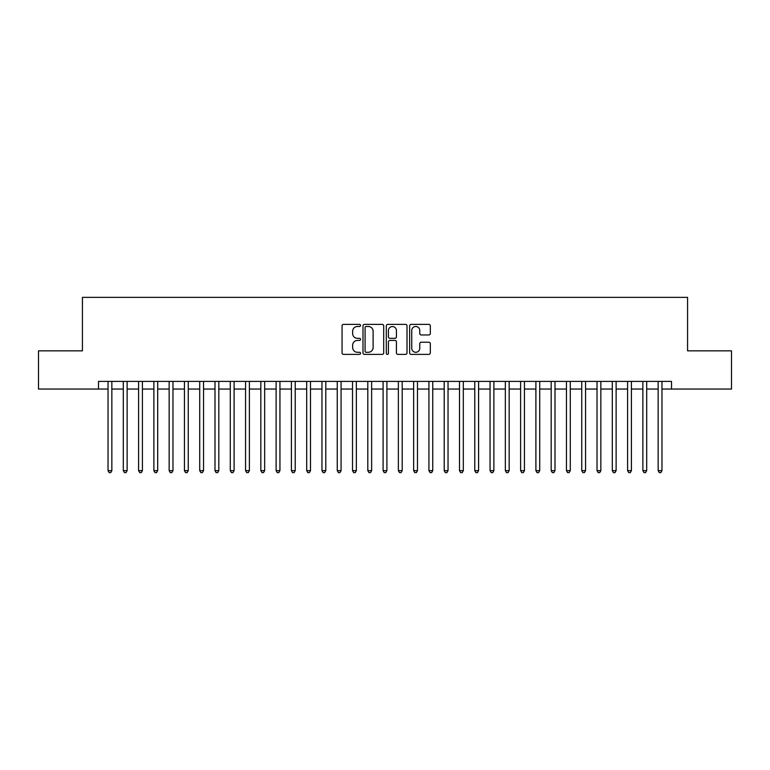 <?xml version="1.0" encoding="UTF-8"?>
<svg xmlns="http://www.w3.org/2000/svg" width="770" height="770" viewBox="0 0 770 770"><rect width="100%" height="100%" fill="white"/><g stroke="black" fill="none" stroke-linecap="round" stroke-linejoin="round"><path stroke-width="1.16" d="M360.553 325.44A1.049 1.049 0 0 0 359.503 324.382L343.564 324.382A1.502 1.502 0 0 0 342.063 325.883L342.063 352.881A1.502 1.502 0 0 0 343.564 354.383L359.503 354.383A1.049 1.049 0 0 0 360.553 353.334A1.049 1.049 0 0 0 359.503 352.285L357.434 352.285A4.803 4.803 0 0 1 352.641 347.482L352.641 345.239A4.803 4.803 0 0 1 357.434 340.436L359.503 340.436A1.049 1.049 0 0 0 360.553 339.387A1.049 1.049 0 0 0 359.503 338.338L357.434 338.338A4.803 4.803 0 0 1 352.641 333.535L352.641 331.283A4.803 4.803 0 0 1 357.434 326.49L359.503 326.49A1.049 1.049 0 0 0 360.553 325.44M428.832 334.96A1.502 1.502 0 0 0 430.334 333.458L430.334 325.883A1.502 1.502 0 0 0 428.832 324.382L411.132 324.382A1.502 1.502 0 0 0 409.64 325.883L409.64 352.881A1.502 1.502 0 0 0 411.132 354.383L428.832 354.383A1.502 1.502 0 0 0 430.334 352.881L430.334 343.738A1.502 1.502 0 0 0 428.832 342.236L421.257 342.236A1.502 1.502 0 0 0 419.766 343.738L419.766 348.271A4.014 4.014 0 0 1 415.752 352.285A4.014 4.014 0 0 1 411.738 348.271L411.738 330.503A4.014 4.014 0 0 1 415.752 326.49A4.014 4.014 0 0 1 419.766 330.503L419.766 333.458A1.502 1.502 0 0 0 421.257 334.96L428.832 334.96M98.483 389.052L38.5 389.052L38.5 350.851L82.428 350.851L82.428 297.364L687.572 297.364L687.572 350.851L731.5 350.851L731.5 389.052L671.517 389.052L671.517 381.41L98.483 381.41L98.483 389.052L108.031 389.052M383.691 325.883A1.502 1.502 0 0 0 382.19 324.382L364.489 324.382A1.502 1.502 0 0 0 362.988 325.883L362.988 352.881A1.502 1.502 0 0 0 364.489 354.383L382.19 354.383A1.502 1.502 0 0 0 383.691 352.881L383.691 325.883M387.811 324.382L405.511 324.382A1.502 1.502 0 0 1 407.012 325.883L407.012 352.881A1.502 1.502 0 0 1 405.511 354.383L397.936 354.383A1.502 1.502 0 0 1 396.435 352.881L396.435 341.938A1.502 1.502 0 0 0 394.933 340.436L389.909 340.436A1.502 1.502 0 0 0 388.417 341.938L388.417 353.334A1.049 1.049 0 0 1 387.358 354.383A1.049 1.049 0 0 1 386.309 353.334L386.309 325.883A1.502 1.502 0 0 1 387.811 324.382M111.852 389.052L123.306 389.052M127.127 389.052L138.59 389.052M142.412 389.052L153.875 389.052M157.696 389.052L169.15 389.052M172.971 389.052L184.434 389.052M188.255 389.052L199.719 389.052M203.54 389.052L214.994 389.052M218.815 389.052L230.278 389.052M234.099 389.052L245.563 389.052M249.384 389.052L260.838 389.052M264.659 389.052L276.122 389.052M279.943 389.052L291.406 389.052M295.228 389.052L306.681 389.052M310.503 389.052L321.966 389.052M325.787 389.052L337.25 389.052M341.072 389.052L352.525 389.052M356.346 389.052L367.81 389.052M371.631 389.052L383.094 389.052M386.906 389.052L398.369 389.052M402.19 389.052L413.654 389.052M417.475 389.052L428.928 389.052M432.75 389.052L444.213 389.052M448.034 389.052L459.498 389.052M463.319 389.052L474.772 389.052M478.594 389.052L490.057 389.052M493.878 389.052L505.341 389.052M509.163 389.052L520.616 389.052M524.437 389.052L535.901 389.052M539.722 389.052L551.185 389.052M555.006 389.052L566.46 389.052M570.281 389.052L581.745 389.052M585.566 389.052L597.029 389.052M600.85 389.052L612.304 389.052M616.125 389.052L627.588 389.052M631.41 389.052L642.873 389.052M646.694 389.052L658.148 389.052M661.969 389.052L671.517 389.052M366.135 326.49A1.049 1.049 0 0 0 365.086 327.539L365.086 351.236A1.049 1.049 0 0 0 366.135 352.285L368.31 352.285A4.803 4.803 0 0 0 373.113 347.482L373.113 331.283A4.803 4.803 0 0 0 368.31 326.49L366.135 326.49M396.435 330.571A4.014 4.014 0 0 0 392.421 326.557A4.014 4.014 0 0 0 388.417 330.571L388.417 336.837A1.502 1.502 0 0 0 389.909 338.338L394.933 338.338A1.502 1.502 0 0 0 396.435 336.837L396.435 330.571M111.852 381.41L111.852 470.653L108.031 470.653L108.031 381.41M111.852 470.653L110.707 472.636L109.176 472.636L108.031 470.653M127.127 381.41L127.127 470.653L123.306 470.653L123.306 381.41M127.127 470.653L125.982 472.636L124.461 472.636L123.306 470.653M142.412 381.41L142.412 470.653L138.59 470.653L138.59 381.41M142.412 470.653L141.266 472.636L139.736 472.636L138.59 470.653M157.696 381.41L157.696 470.653L153.875 470.653L153.875 381.41M157.696 470.653L156.551 472.636L155.02 472.636L153.875 470.653M172.971 381.41L172.971 470.653L169.15 470.653L169.15 381.41M172.971 470.653L171.826 472.636L170.295 472.636L169.15 470.653M188.255 381.41L188.255 470.653L184.434 470.653L184.434 381.41M188.255 470.653L187.11 472.636L185.58 472.636L184.434 470.653M203.54 381.41L203.54 470.653L199.719 470.653L199.719 381.41M203.54 470.653L202.394 472.636L200.864 472.636L199.719 470.653M218.815 381.41L218.815 470.653L214.994 470.653L214.994 381.41M218.815 470.653L217.669 472.636L216.139 472.636L214.994 470.653M234.099 381.41L234.099 470.653L230.278 470.653L230.278 381.41M234.099 470.653L232.954 472.636L231.423 472.636L230.278 470.653M249.384 381.41L249.384 470.653L245.563 470.653L245.563 381.41M249.384 470.653L248.238 472.636L246.708 472.636L245.563 470.653M264.659 381.41L264.659 470.653L260.838 470.653L260.838 381.41M264.659 470.653L263.513 472.636L261.983 472.636L260.838 470.653M279.943 381.41L279.943 470.653L276.122 470.653L276.122 381.41M279.943 470.653L278.798 472.636L277.267 472.636L276.122 470.653M295.228 381.41L295.228 470.653L291.406 470.653L291.406 381.41M295.228 470.653L294.073 472.636L292.552 472.636L291.406 470.653M310.503 381.41L310.503 470.653L306.681 470.653L306.681 381.41M310.503 470.653L309.357 472.636L307.827 472.636L306.681 470.653M325.787 381.41L325.787 470.653L321.966 470.653L321.966 381.41M325.787 470.653L324.642 472.636L323.111 472.636L321.966 470.653M341.072 381.41L341.072 470.653L337.25 470.653L337.25 381.41M341.072 470.653L339.917 472.636L338.396 472.636L337.25 470.653M356.346 381.41L356.346 470.653L352.525 470.653L352.525 381.41M356.346 470.653L355.201 472.636L353.671 472.636L352.525 470.653M371.631 381.41L371.631 470.653L367.81 470.653L367.81 381.41M371.631 470.653L370.486 472.636L368.955 472.636L367.81 470.653M386.906 381.41L386.906 470.653L383.094 470.653L383.094 381.41M386.906 470.653L385.76 472.636L384.24 472.636L383.094 470.653M402.19 381.41L402.19 470.653L398.369 470.653L398.369 381.41M402.19 470.653L401.045 472.636L399.514 472.636L398.369 470.653M417.475 381.41L417.475 470.653L413.654 470.653L413.654 381.41M417.475 470.653L416.329 472.636L414.799 472.636L413.654 470.653M432.75 381.41L432.75 470.653L428.928 470.653L428.928 381.41M432.75 470.653L431.604 472.636L430.083 472.636L428.928 470.653M448.034 381.41L448.034 470.653L444.213 470.653L444.213 381.41M448.034 470.653L446.889 472.636L445.358 472.636L444.213 470.653M463.319 381.41L463.319 470.653L459.498 470.653L459.498 381.41M463.319 470.653L462.173 472.636L460.643 472.636L459.498 470.653M478.594 381.41L478.594 470.653L474.772 470.653L474.772 381.41M478.594 470.653L477.448 472.636L475.927 472.636L474.772 470.653M493.878 381.41L493.878 470.653L490.057 470.653L490.057 381.41M493.878 470.653L492.733 472.636L491.202 472.636L490.057 470.653M509.163 381.41L509.163 470.653L505.341 470.653L505.341 381.41M509.163 470.653L508.017 472.636L506.487 472.636L505.341 470.653M524.437 381.41L524.437 470.653L520.616 470.653L520.616 381.41M524.437 470.653L523.292 472.636L521.762 472.636L520.616 470.653M539.722 381.41L539.722 470.653L535.901 470.653L535.901 381.41M539.722 470.653L538.577 472.636L537.046 472.636L535.901 470.653M555.006 381.41L555.006 470.653L551.185 470.653L551.185 381.41M555.006 470.653L553.861 472.636L552.331 472.636L551.185 470.653M570.281 381.41L570.281 470.653L566.46 470.653L566.46 381.41M570.281 470.653L569.136 472.636L567.606 472.636L566.46 470.653M585.566 381.41L585.566 470.653L581.745 470.653L581.745 381.41M585.566 470.653L584.42 472.636L582.89 472.636L581.745 470.653M600.85 381.41L600.85 470.653L597.029 470.653L597.029 381.41M600.85 470.653L599.705 472.636L598.175 472.636L597.029 470.653M616.125 381.41L616.125 470.653L612.304 470.653L612.304 381.41M616.125 470.653L614.98 472.636L613.449 472.636L612.304 470.653M631.41 381.41L631.41 470.653L627.588 470.653L627.588 381.41M631.41 470.653L630.264 472.636L628.734 472.636L627.588 470.653M646.694 381.41L646.694 470.653L642.873 470.653L642.873 381.41M646.694 470.653L645.539 472.636L644.018 472.636L642.873 470.653M661.969 381.41L661.969 470.653L658.148 470.653L658.148 381.41M661.969 470.653L660.824 472.636L659.293 472.636L658.148 470.653"/></g></svg>
